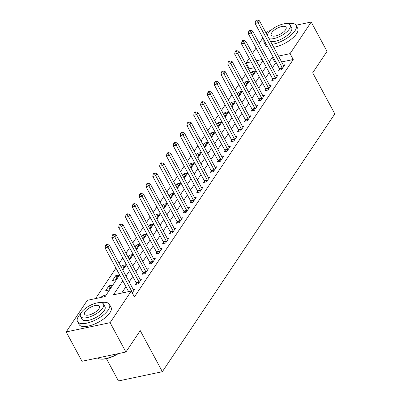 <?xml version="1.0" encoding="UTF-8"?>
<svg xmlns="http://www.w3.org/2000/svg" width="401" height="401" viewBox="0 0 401 401"><rect width="100%" height="100%" fill="white"/><g stroke="black" fill="none" stroke-linecap="round" stroke-linejoin="round"><path stroke-width="0.6" d="M106.43 358.654L118.435 380.95L162.355 371.697L334.82 113.884L312.695 72.797L327.021 51.378L311.216 22.03L290.068 53.644L278.459 56.09M162.355 371.697L140.23 330.609L125.904 352.023L81.984 361.276L66.18 331.928L87.328 300.314L105.137 296.565L119.618 274.911M254.324 67.709L249.312 68.766L248.775 69.568M245.582 74.345L241.953 79.764M238.76 84.541L235.131 89.964M231.938 94.741L228.309 100.165M225.116 104.937L221.487 110.36M218.294 115.137L214.665 120.561M211.467 125.338L207.843 130.756M204.645 135.533L201.021 140.957M197.823 145.733L194.199 151.152M191.001 155.929L187.377 161.352M184.179 166.129L180.555 171.553M177.357 176.325L173.733 181.748M170.535 186.525L166.911 191.949M163.713 196.726L160.089 202.144M156.891 206.921L153.267 212.345M150.069 217.121L146.445 222.54M143.247 227.317L139.618 232.74M136.425 237.517L132.796 242.941M129.603 247.713L125.974 253.136M122.781 257.913L119.152 263.337M115.959 268.114L95.578 298.575M249.312 68.766L246.149 62.897L249.242 58.275M252.44 53.498L256.064 48.08M259.262 43.303L262.886 37.879M266.084 33.103L267.302 31.283L270.605 30.586M104.185 296.76L105.102 295.397L102.135 296.023L101.217 297.387M108.646 290.093L111.924 285.196L108.957 285.823L105.679 290.72L108.646 290.093M115.468 279.893L118.746 275.001L115.779 275.622L112.501 280.52L115.468 279.893M122.45 269.457L125.568 264.8L122.601 265.427L121.313 267.347M129.272 259.262L132.39 254.605L129.423 255.226L128.135 257.146M136.094 249.061L139.212 244.404L136.245 245.031L134.957 246.951M142.916 238.866L146.034 234.204L143.067 234.831L141.779 236.75M149.738 228.665L152.856 224.009L149.889 224.635L148.601 226.555M156.56 218.465L159.678 213.808L156.711 214.435L155.423 216.355M163.382 208.269L166.5 203.613L163.533 204.234L162.25 206.159M170.204 198.069L173.322 193.412L170.355 194.039L169.072 195.959M177.026 187.874L180.144 183.217L177.177 183.838L175.894 185.758M183.848 177.673L186.966 173.016L183.999 173.643L182.716 175.563M190.67 167.478L193.788 162.816L190.821 163.443L189.538 165.362M197.492 157.277L200.61 152.621L197.643 153.247L196.36 155.167M204.32 147.077L207.432 142.42L204.465 143.047L203.182 144.967M211.142 136.881L214.254 132.225L211.287 132.846L210.004 134.771M217.964 126.681L221.076 122.024L218.109 122.651L216.826 124.571M224.786 116.485L227.898 111.829L224.931 112.45L223.648 114.37M231.608 106.285L234.72 101.628L231.753 102.255L230.47 104.175M238.43 96.09L241.542 91.428L238.575 92.055L237.292 93.974M245.252 85.889L248.364 81.233L245.397 81.859L244.114 83.779M252.074 75.689L255.186 71.032L252.219 71.659L250.936 73.578M122.801 280.82L113.443 294.81L131.247 291.061L134.41 296.93L293.231 59.513L281.622 61.96M276.439 63.052L275.427 63.268L272.424 67.749M269.231 72.526L265.602 77.949M262.409 82.726L258.78 88.15M255.587 92.922L251.958 98.345M248.76 103.122L245.136 108.546M241.938 113.323L238.314 118.741M235.116 123.518L231.492 128.942M228.294 133.718L224.67 139.137M221.472 143.914L217.848 149.337M214.65 154.114L211.026 159.538M207.828 164.31L204.204 169.733M201.006 174.51L197.382 179.934M194.184 184.711L190.56 190.129M187.362 194.906L183.738 200.33M180.54 205.106L176.911 210.525M173.718 215.302L170.089 220.725M166.896 225.502L163.267 230.926M160.074 235.698L156.445 241.121M153.252 245.898L149.623 251.322M146.43 256.099L142.801 261.517M139.608 266.294L135.979 271.718M132.786 276.495L129.157 281.913M125.964 286.69L121.693 293.076M132.25 292.92L134.776 289.146L133.227 289.472M136.245 283.141L135.353 284.464L138.32 283.843L141.598 278.946L140.049 279.271M143.067 272.941L142.175 274.269L145.142 273.642L148.42 268.745L146.871 269.076M149.889 262.74L148.997 264.069L151.964 263.442L155.242 258.55L153.693 258.876M156.711 252.545L155.824 253.873L158.791 253.247L162.064 248.349L160.515 248.675M163.533 242.344L162.646 243.673L165.613 243.046L168.886 238.154L167.337 238.48M170.355 232.149L169.468 233.472L172.435 232.851L175.708 227.953L174.159 228.279M177.177 221.948L176.29 223.277L179.257 222.65L182.53 217.758L180.981 218.084M183.999 211.753L183.112 213.076L186.079 212.455L189.352 207.558L187.803 207.883M190.821 201.553L189.934 202.881L192.901 202.254L196.174 197.357L194.625 197.688M197.643 191.352L196.756 192.68L199.723 192.054L202.996 187.162L201.447 187.488M204.465 181.157L203.578 182.485L206.545 181.859L209.818 176.961L208.269 177.287M211.287 170.956L210.4 172.285L213.367 171.658L216.64 166.766L215.091 167.092M218.109 160.761L217.222 162.089L220.189 161.463L223.462 156.565L221.913 156.891M224.931 150.56L224.044 151.889L227.011 151.262L230.284 146.37L228.735 146.696M231.753 140.365L230.866 141.688L233.833 141.067L237.106 136.17L235.557 136.495M238.575 130.165L237.688 131.493L240.655 130.866L243.928 125.969L242.379 126.3M245.397 119.964L244.51 121.292L247.477 120.671L250.75 115.774L249.201 116.1M252.219 109.769L251.332 111.097L254.299 110.47L257.572 105.573L256.023 105.899M259.041 99.568L258.154 100.897L261.121 100.27L264.394 95.378L262.85 95.704M265.863 89.373L264.976 90.701L267.943 90.075L271.216 85.177L269.673 85.503M272.685 79.172L271.798 80.501L274.765 79.874L278.038 74.982L276.495 75.308M279.507 68.977L278.62 70.3L281.587 69.679L284.86 64.782L283.317 65.107M125.904 352.023L110.1 322.675L66.18 331.928M296.038 25.228L311.216 22.03M293.231 59.513L290.068 53.644M131.247 291.061L110.1 322.675M273.281 57.183L272.264 57.398L269.261 61.879M266.069 66.656L262.439 72.08M259.247 76.857L255.617 82.28M252.424 87.052L248.795 92.476M245.602 97.253L241.973 102.676M238.78 107.453L235.151 112.871M231.958 117.648L228.329 123.072M225.136 127.849L221.507 133.267M218.314 138.044L214.685 143.468M211.492 148.245L207.863 153.668M204.67 158.44L201.041 163.864M197.848 168.641L194.219 174.064M191.026 178.841L187.397 184.26M184.204 189.036L180.575 194.46M177.382 199.237L173.753 204.655M170.56 209.432L166.931 214.856M163.733 219.633L160.109 225.056M156.911 229.828L153.287 235.252M150.089 240.029L146.465 245.452M143.267 250.229L139.643 255.648M136.445 260.424L132.821 265.848M129.623 270.625L125.999 276.043M262.219 59.513L256.339 60.752M251.161 61.839L246.149 62.897M122.816 270.134L126.44 264.71M129.638 259.933L133.262 254.515M136.46 249.738L140.084 244.314M143.282 239.537L146.906 234.119M150.104 229.342L153.728 223.918M156.926 219.141L160.55 213.718M163.748 208.946L167.372 203.523M170.57 198.746L174.199 193.322M177.392 188.545L181.021 183.127M184.214 178.35L187.843 172.926M191.036 168.149L194.665 162.731M197.858 157.954L201.487 152.53M204.68 147.753L208.309 142.33M211.502 137.558L215.131 132.135M218.324 127.358L221.953 121.934M225.146 117.157L228.776 111.739M231.968 106.962L235.598 101.538M238.79 96.761L242.42 91.343M245.612 86.566L249.242 81.142M252.435 76.365L256.064 70.942M259.257 66.17L262.886 60.746M275.427 63.268L272.264 57.398M102.701 297.076L102.135 296.023M253.357 73.769L252.219 71.659M246.535 83.969L245.397 81.859M239.713 94.165L238.575 92.055M232.891 104.365L231.753 102.255M226.069 114.561L224.931 112.45M219.247 124.761L218.109 122.651M212.425 134.962L211.287 132.846M205.603 145.157L204.465 143.047M198.781 155.357L197.643 153.247M191.959 165.553L190.821 163.443M185.137 175.753L183.999 173.643M178.315 185.949L177.177 183.838M171.493 196.149L170.355 194.039M164.671 206.35L163.533 204.234M157.849 216.545L156.711 214.435M151.027 226.745L149.889 224.635M144.205 236.941L143.067 234.831M137.383 247.141L136.245 245.031M130.556 257.337L129.423 255.226M123.734 267.537L122.601 265.427M116.912 277.738L115.779 275.622M110.09 287.933L108.957 285.823M132.385 292.71L132.335 292.519A1.454 0.797 78.1 0 0 132.14 292.023L107.994 247.176L109.358 245.141L133.503 289.983A1.454 0.797 78.1 0 0 133.779 290.364L133.889 290.469M128.616 291.617L105.022 247.803L107.994 247.176L106.691 245.227L107.237 244.415L106.049 244.66L105.503 245.477L106.691 245.227M105.503 245.477L105.022 247.803M109.358 245.141L107.237 244.415M139.212 282.515L139.157 282.324A1.454 0.797 78.1 0 0 138.962 281.828L114.816 236.981L116.18 234.941L140.325 279.788A1.454 0.797 78.1 0 0 140.601 280.164L140.711 280.274M136.54 284.219L136.19 282.951A1.454 0.797 78.1 0 0 135.994 282.449L111.849 237.608L114.816 236.981L113.513 235.031L114.059 234.214L112.871 234.465L112.325 235.282L113.513 235.031M112.325 235.282L111.849 237.608M116.18 234.941L114.059 234.214M146.034 272.314L145.979 272.124A1.454 0.797 78.1 0 0 145.784 271.627L121.638 226.781L123.002 224.74L147.147 269.587A1.454 0.797 78.1 0 0 147.423 269.968L147.533 270.073M143.363 274.018L143.012 272.75A1.454 0.797 78.1 0 0 142.816 272.254L118.671 227.407L121.638 226.781L120.335 224.831L120.881 224.014L119.693 224.264L119.147 225.081L120.335 224.831M119.147 225.081L118.671 227.407M123.002 224.74L120.881 224.014M152.856 262.119L152.801 261.928A1.454 0.797 78.1 0 0 152.606 261.432L128.46 216.585L129.824 214.545L153.969 259.392A1.454 0.797 78.1 0 0 154.245 259.768L154.355 259.878M150.185 263.818L149.834 262.55A1.454 0.797 78.1 0 0 149.638 262.053L125.493 217.207L128.46 216.585L127.157 214.635L127.703 213.818L126.516 214.069L125.969 214.881L127.157 214.635M125.969 214.881L125.493 217.207M129.824 214.545L127.703 213.818M159.678 251.918L159.623 251.728A1.454 0.797 78.1 0 0 159.428 251.232L135.282 206.385L136.646 204.345L160.791 249.191A1.454 0.797 78.1 0 0 161.067 249.572L161.177 249.678M157.007 253.622L156.656 252.354A1.454 0.797 78.1 0 0 156.46 251.858L132.315 207.011L135.282 206.385L133.979 204.435L134.525 203.618L133.338 203.868L132.791 204.685L133.979 204.435M132.791 204.685L132.315 207.011M136.646 204.345L134.525 203.618M118.355 353.617A17.704 6.992 151.7 0 1 100.105 359L99.603 358.9A18.14 7.163 -28.3 0 0 117.688 353.757M97.463 358.018A18.14 7.163 -28.3 0 0 99.603 358.9M80.776 313.487A18.14 7.163 -28.3 0 0 78.636 316.093A18.14 7.163 -28.3 0 0 77.503 321.572A18.14 7.163 -28.3 0 0 91.674 321.667A18.14 7.163 -28.3 0 0 108.315 309.843A18.14 7.163 -28.3 0 0 109.448 304.369A18.14 7.163 -28.3 0 0 100.902 302.65M77.503 321.572L79.082 324.504A18.14 7.163 -28.3 0 0 93.253 324.599A18.14 7.163 -28.3 0 0 109.894 312.78A18.14 7.163 -28.3 0 0 111.027 307.301L109.448 304.369M103.523 304.078L104.977 306.775A13.063 5.158 151.7 0 1 104.16 310.72A13.063 5.158 151.7 0 1 92.175 319.231A13.063 5.158 151.7 0 1 81.974 319.161L80.521 316.464A13.063 5.158 -28.3 0 0 90.721 316.529A13.063 5.158 -28.3 0 0 102.706 308.018A13.063 5.158 -28.3 0 0 103.523 304.078A13.063 5.158 -28.3 0 0 93.323 304.008A13.063 5.158 -28.3 0 0 81.338 312.519A13.063 5.158 -28.3 0 0 80.521 316.464M98.907 308.82A8.416 3.323 -28.3 0 0 99.433 306.279A8.416 3.323 -28.3 0 0 92.857 306.234A8.416 3.323 -28.3 0 0 85.137 311.717A8.416 3.323 -28.3 0 0 84.611 314.259A8.416 3.323 -28.3 0 0 91.182 314.304A8.416 3.323 -28.3 0 0 98.907 308.82M263.958 39.869A18.14 7.163 -28.3 0 0 264.159 42.546A18.14 7.163 -28.3 0 0 266.279 44.185M272.144 44.361A18.14 7.163 -28.3 0 0 294.971 30.817A18.14 7.163 -28.3 0 0 296.103 25.343A18.14 7.163 -28.3 0 0 287.557 23.629M264.159 42.546L265.738 45.478A18.14 7.163 -28.3 0 0 267.863 47.117M273.723 47.293A18.14 7.163 -28.3 0 0 296.55 33.754A18.14 7.163 -28.3 0 0 297.682 28.281L296.103 25.343M269.116 38.737A13.063 5.158 -28.3 0 0 289.362 28.992A13.063 5.158 -28.3 0 0 290.179 25.052L291.632 27.754A13.063 5.158 151.7 0 1 290.815 31.694A13.063 5.158 151.7 0 1 270.57 41.438M290.179 25.052A13.063 5.158 -28.3 0 0 279.978 24.982A13.063 5.158 -28.3 0 0 267.993 33.494A13.063 5.158 -28.3 0 0 267.156 35.103M285.562 29.794A8.416 3.323 -28.3 0 0 286.088 27.253A8.416 3.323 -28.3 0 0 279.512 27.208A8.416 3.323 -28.3 0 0 271.793 32.697A8.416 3.323 -28.3 0 0 271.266 35.233A8.416 3.323 -28.3 0 0 277.838 35.278A8.416 3.323 -28.3 0 0 285.562 29.794M267.432 34.461A18.14 7.163 -28.3 0 0 267.036 34.882M166.5 241.723L166.445 241.532A1.454 0.797 78.1 0 0 166.25 241.031L142.104 196.189L143.468 194.149L167.613 238.991A1.454 0.797 78.1 0 0 167.889 239.372L167.999 239.482M163.829 243.422L163.478 242.154A1.454 0.797 78.1 0 0 163.282 241.658L139.137 196.811L142.104 196.189L140.801 194.234L141.347 193.422L140.16 193.673L139.613 194.485L140.801 194.234M139.613 194.485L139.137 196.811M143.468 194.149L141.347 193.422M173.322 231.522L173.267 231.332A1.454 0.797 78.1 0 0 173.072 230.836L148.926 185.989L150.29 183.949L174.435 228.796A1.454 0.797 78.1 0 0 174.711 229.177L174.821 229.282M170.651 233.227L170.3 231.958A1.454 0.797 78.1 0 0 170.104 231.462L145.959 186.615L148.926 185.989L147.623 184.039L148.169 183.222L146.982 183.473L146.435 184.29L147.623 184.039M146.435 184.29L145.959 186.615M150.29 183.949L148.169 183.222M180.144 221.322L180.089 221.131A1.454 0.797 78.1 0 0 179.894 220.635L155.748 175.788L157.112 173.753L181.257 218.595A1.454 0.797 78.1 0 0 181.533 218.976L181.643 219.081M177.473 223.026L177.122 221.758A1.454 0.797 78.1 0 0 176.926 221.262L152.781 176.415L155.748 175.788L154.445 173.839L154.992 173.026L153.804 173.272L153.257 174.089L154.445 173.839M153.257 174.089L152.781 176.415M157.112 173.753L154.992 173.026M186.966 211.126L186.911 210.936A1.454 0.797 78.1 0 0 186.716 210.44L162.57 165.593L163.934 163.553L188.079 208.4A1.454 0.797 78.1 0 0 188.355 208.776L188.465 208.886M184.295 212.831L183.944 211.563A1.454 0.797 78.1 0 0 183.748 211.061L159.603 166.22L162.57 165.593L161.267 163.643L161.814 162.826L160.626 163.077L160.079 163.894L161.267 163.643M160.079 163.894L159.603 166.22M163.934 163.553L161.814 162.826M193.788 200.926L193.733 200.736A1.454 0.797 78.1 0 0 193.538 200.239L169.392 155.393L170.756 153.352L194.901 198.199A1.454 0.797 78.1 0 0 195.177 198.58L195.287 198.685M191.117 202.63L190.766 201.362A1.454 0.797 78.1 0 0 190.57 200.866L166.425 156.019L169.392 155.393L168.089 153.443L168.636 152.626L167.448 152.876L166.901 153.693L168.089 153.443M166.901 153.693L166.425 156.019M170.756 153.352L168.636 152.626M200.61 190.731L200.555 190.54A1.454 0.797 78.1 0 0 200.36 190.044L176.214 145.197L177.578 143.157L201.723 188.004A1.454 0.797 78.1 0 0 201.999 188.38L202.109 188.49M197.939 192.43L197.588 191.162A1.454 0.797 78.1 0 0 197.392 190.665L173.247 145.819L176.214 145.197L174.911 143.247L175.458 142.43L174.27 142.681L173.723 143.493L174.911 143.247M173.723 143.493L173.247 145.819M177.578 143.157L175.458 142.43M207.432 180.53L207.377 180.34A1.454 0.797 78.1 0 0 207.182 179.843L183.036 134.997L184.4 132.957L208.545 177.803A1.454 0.797 78.1 0 0 208.821 178.184L208.931 178.29M204.761 182.234L204.41 180.966A1.454 0.797 78.1 0 0 204.214 180.47L180.069 135.623L183.036 134.997L181.733 133.047L182.28 132.23L181.092 132.48L180.545 133.297L181.733 133.047M180.545 133.297L180.069 135.623M184.4 132.957L182.28 132.23M214.254 170.335L214.204 170.144A1.454 0.797 78.1 0 0 214.004 169.643L189.858 124.801L191.222 122.761L215.372 167.603A1.454 0.797 78.1 0 0 215.643 167.984L215.753 168.094M211.583 172.034L211.237 170.766A1.454 0.797 78.1 0 0 211.036 170.27L186.891 125.423L189.858 124.801L188.555 122.846L189.102 122.034L187.914 122.285L187.367 123.097L188.555 122.846M187.367 123.097L186.891 125.423M191.222 122.761L189.102 122.034M221.076 160.134L221.026 159.944A1.454 0.797 78.1 0 0 220.826 159.448L196.68 114.601L198.044 112.561L222.194 157.408A1.454 0.797 78.1 0 0 222.47 157.788L222.575 157.894M218.405 161.839L218.059 160.57A1.454 0.797 78.1 0 0 217.858 160.074L193.713 115.227L196.68 114.601L195.377 112.651L195.924 111.834L194.736 112.085L194.189 112.902L195.377 112.651M194.189 112.902L193.713 115.227M198.044 112.561L195.924 111.834M227.898 149.934L227.848 149.743A1.454 0.797 78.1 0 0 227.648 149.247L203.502 104.4L204.866 102.365L229.016 147.207A1.454 0.797 78.1 0 0 229.292 147.588L229.397 147.693M225.227 151.638L224.881 150.37A1.454 0.797 78.1 0 0 224.68 149.874L200.535 105.027L203.502 104.4L202.199 102.45L202.746 101.638L201.558 101.884L201.011 102.701L202.199 102.45M201.011 102.701L200.535 105.027M204.866 102.365L202.746 101.638M234.72 139.738L234.67 139.548A1.454 0.797 78.1 0 0 234.47 139.052L210.325 94.205L211.688 92.165L235.838 137.012A1.454 0.797 78.1 0 0 236.114 137.388L236.219 137.498M232.049 141.443L231.703 140.175A1.454 0.797 78.1 0 0 231.502 139.673L207.357 94.831L210.325 94.205L209.021 92.255L209.568 91.438L208.38 91.689L207.833 92.506L209.021 92.255M207.833 92.506L207.357 94.831M211.688 92.165L209.568 91.438M241.542 129.538L241.492 129.348A1.454 0.797 78.1 0 0 241.292 128.851L217.147 84.004L218.51 81.964L242.66 126.811A1.454 0.797 78.1 0 0 242.936 127.192L243.041 127.297M238.871 131.242L238.525 129.974A1.454 0.797 78.1 0 0 238.324 129.478L214.179 84.631L217.147 84.004L215.843 82.055L216.39 81.238L215.202 81.488L214.655 82.305L215.843 82.055M214.655 82.305L214.179 84.631M218.51 81.964L216.39 81.238M248.364 119.343L248.314 119.152A1.454 0.797 78.1 0 0 248.114 118.656L223.969 73.809L225.332 71.769L249.482 116.616A1.454 0.797 78.1 0 0 249.758 116.992L249.863 117.102M245.693 121.042L245.347 119.774A1.454 0.797 78.1 0 0 245.146 119.277L221.001 74.431L223.969 73.809L222.665 71.859L223.212 71.042L222.024 71.293L221.477 72.11L222.665 71.859M221.477 72.11L221.001 74.431M225.332 71.769L223.212 71.042M255.186 109.142L255.136 108.952A1.454 0.797 78.1 0 0 254.941 108.455L230.791 63.609L232.154 61.569L256.304 106.415A1.454 0.797 78.1 0 0 256.58 106.796L256.685 106.902M252.515 110.846L252.169 109.578A1.454 0.797 78.1 0 0 251.973 109.082L227.823 64.235L230.791 63.609L229.487 61.659L230.034 60.842L228.846 61.092L228.299 61.909L229.487 61.659M228.299 61.909L227.823 64.235M232.154 61.569L230.034 60.842M262.008 98.947L261.958 98.756A1.454 0.797 78.1 0 0 261.763 98.255L237.613 53.413L238.976 51.373L263.126 96.22A1.454 0.797 78.1 0 0 263.402 96.596L263.507 96.706M259.337 100.646L258.991 99.378A1.454 0.797 78.1 0 0 258.795 98.882L234.645 54.035L237.613 53.413L236.309 51.458L236.856 50.646L235.668 50.897L235.126 51.709L236.309 51.458M235.126 51.709L234.645 54.035M238.976 51.373L236.856 50.646M268.83 88.746L268.78 88.556A1.454 0.797 78.1 0 0 268.585 88.06L244.435 43.213L245.798 41.173L269.948 86.02A1.454 0.797 78.1 0 0 270.224 86.4L270.329 86.506M266.159 90.451L265.813 89.182A1.454 0.797 78.1 0 0 265.617 88.686L241.467 43.839L244.435 43.213L243.131 41.263L243.678 40.446L242.49 40.696L241.948 41.514L243.131 41.263M241.948 41.514L241.467 43.839M245.798 41.173L243.678 40.446M275.652 78.546L275.602 78.355A1.454 0.797 78.1 0 0 275.407 77.859L251.257 33.012L252.62 30.977L276.77 75.819A1.454 0.797 78.1 0 0 277.046 76.2L277.151 76.305M272.981 80.25L272.635 78.982A1.454 0.797 78.1 0 0 272.439 78.486L248.289 33.639L251.257 33.012L249.953 31.062L250.5 30.25L249.312 30.496L248.77 31.313L249.953 31.062M248.77 31.313L248.289 33.639M252.62 30.977L250.5 30.25M282.474 68.35L282.424 68.16A1.454 0.797 78.1 0 0 282.229 67.664L258.079 22.817L259.447 20.777L283.592 65.624A1.454 0.797 78.1 0 0 283.868 66L283.973 66.11M279.803 70.055L279.457 68.787A1.454 0.797 78.1 0 0 279.261 68.285L255.111 23.443L258.079 22.817L256.775 20.867L257.322 20.05L256.139 20.301L255.592 21.118L256.775 20.867M255.592 21.118L255.111 23.443M259.447 20.777L257.322 20.05M132.335 292.519L132.064 292.58M132.14 292.023L131.804 292.093M139.157 282.324L136.19 282.951M138.962 281.828L135.994 282.449M145.979 272.124L143.012 272.75M145.784 271.627L142.816 272.254M152.801 261.928L149.834 262.55M152.606 261.432L149.638 262.053M159.623 251.728L156.656 252.354M159.428 251.232L156.46 251.858M166.445 241.532L163.478 242.154M166.25 241.031L163.282 241.658M173.267 231.332L170.3 231.958M173.072 230.836L170.104 231.462M180.089 221.131L177.122 221.758M179.894 220.635L176.926 221.262M186.911 210.936L183.944 211.563M186.716 210.44L183.748 211.061M193.733 200.736L190.766 201.362M193.538 200.239L190.57 200.866M200.555 190.54L197.588 191.162M200.36 190.044L197.392 190.665M207.377 180.34L204.41 180.966M207.182 179.843L204.214 180.47M214.204 170.144L211.237 170.766M214.004 169.643L211.036 170.27M221.026 159.944L218.059 160.57M220.826 159.448L217.858 160.074M227.848 149.743L224.881 150.37M227.648 149.247L224.68 149.874M234.67 139.548L231.703 140.175M234.47 139.052L231.502 139.673M241.492 129.348L238.525 129.974M241.292 128.851L238.324 129.478M248.314 119.152L245.347 119.774M248.114 118.656L245.146 119.277M255.136 108.952L252.169 109.578M254.941 108.455L251.973 109.082M261.958 98.756L258.991 99.378M261.763 98.255L258.795 98.882M268.78 88.556L265.813 89.182M268.585 88.06L265.617 88.686M275.602 78.355L272.635 78.982M275.407 77.859L272.439 78.486M282.424 68.16L279.457 68.787M282.229 67.664L279.261 68.285"/></g></svg>
